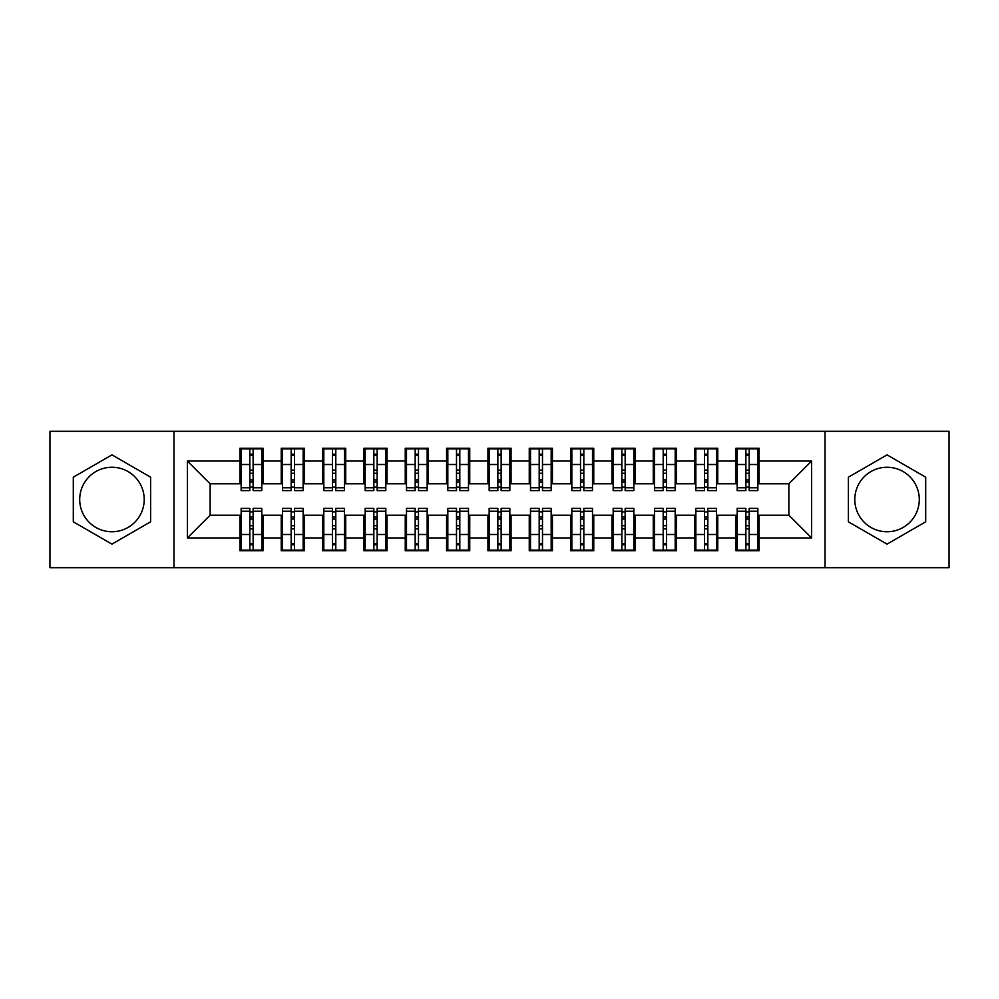 <?xml version="1.0" encoding="UTF-8"?>
<svg xmlns="http://www.w3.org/2000/svg" width="999" height="999" viewBox="0 0 999 999"><rect width="100%" height="100%" fill="white"/><g stroke="black" fill="none" stroke-linecap="round" stroke-linejoin="round"><path stroke-width="1.5" d="M887.037 467.257A32.243 32.243 0 0 0 854.794 499.5A32.243 32.243 0 0 0 887.037 531.743A32.243 32.243 0 0 0 919.292 499.5A32.243 32.243 0 0 0 887.037 467.257M111.963 531.743A32.243 32.243 0 0 1 79.708 499.5A32.243 32.243 0 0 1 111.963 467.257A32.243 32.243 0 0 1 144.206 499.5A32.243 32.243 0 0 1 111.963 531.743M825.037 567.707L949.05 567.707L949.05 431.293L825.037 431.293L825.037 567.707L173.963 567.707L173.963 431.293L49.95 431.293L49.95 567.707L173.963 567.707M745.878 473.251L749.175 473.251L745.878 473.251M749.175 525.749L745.878 525.749L749.175 525.749M704.532 473.251L707.841 473.251L704.532 473.251M707.841 525.749L704.532 525.749L707.841 525.749M663.199 473.251L666.508 473.251L663.199 473.251M666.508 525.749L663.199 525.749L666.508 525.749M621.865 473.251L625.162 473.251L621.865 473.251M625.162 525.749L621.865 525.749L625.162 525.749M580.519 473.251L583.828 473.251L580.519 473.251M583.828 525.749L580.519 525.749L583.828 525.749M539.185 473.251L542.494 473.251L539.185 473.251M542.494 525.749L539.185 525.749L542.494 525.749M497.852 473.251L501.148 473.251L497.852 473.251M501.148 525.749L497.852 525.749L501.148 525.749M456.506 473.251L459.815 473.251L456.506 473.251M459.815 525.749L456.506 525.749L459.815 525.749M415.172 473.251L418.481 473.251L415.172 473.251M418.481 525.749L415.172 525.749L418.481 525.749M373.838 473.251L377.135 473.251L373.838 473.251M377.135 525.749L373.838 525.749L377.135 525.749M332.492 473.251L335.801 473.251L332.492 473.251M335.801 525.749L332.492 525.749L335.801 525.749M291.159 473.251L294.468 473.251L291.159 473.251M294.468 525.749L291.159 525.749L294.468 525.749M825.037 431.293L173.963 431.293M241.134 483.791L210.14 483.791L187.4 461.051L187.4 537.949L239.897 537.949L239.897 550.761L263.049 550.761L263.049 537.949L281.231 537.949L281.231 550.761L304.383 550.761L304.383 537.949L322.577 537.949L322.577 550.761L345.729 550.761L345.729 537.949L363.911 537.949L363.911 550.761L387.063 550.761L387.063 537.949L405.244 537.949L405.244 550.761L428.396 550.761L428.396 537.949L446.59 537.949L446.59 550.761L469.742 550.761L469.742 537.949L487.924 537.949L487.924 550.761L511.076 550.761L511.076 537.949L529.258 537.949L529.258 550.761L552.41 550.761L552.41 537.949L570.604 537.949L570.604 550.761L593.756 550.761L593.756 537.949L611.937 537.949L611.937 550.761L635.089 550.761L635.089 537.949L653.271 537.949L653.271 550.761L676.423 550.761L676.423 537.949L694.617 537.949L694.617 550.761L717.769 550.761L717.769 537.949L735.951 537.949L735.951 550.761L759.103 550.761L759.103 515.209L788.86 515.209L788.86 483.791L757.866 483.791M187.4 461.051L239.897 461.051L239.897 483.791M788.86 483.791L811.6 461.051L759.103 461.051L759.103 448.239L735.951 448.239L735.951 461.051L717.769 461.051L717.769 448.239L694.617 448.239L694.617 461.051L676.423 461.051L676.423 448.239L653.271 448.239L653.271 461.051L635.089 461.051L635.089 448.239L611.937 448.239L611.937 461.051L593.756 461.051L593.756 448.239L570.604 448.239L570.604 461.051L552.41 461.051L552.41 448.239L529.258 448.239L529.258 461.051L511.076 461.051L511.076 448.239L487.924 448.239L487.924 461.051L469.742 461.051L469.742 448.239L446.59 448.239L446.59 461.051L428.396 461.051L428.396 448.239L405.244 448.239L405.244 461.051L387.063 461.051L387.063 448.239L363.911 448.239L363.911 461.051L345.729 461.051L345.729 448.239L322.577 448.239L322.577 461.051L304.383 461.051L304.383 448.239L281.231 448.239L281.231 461.051L263.049 461.051L263.049 448.239L239.897 448.239L239.897 461.051M811.6 461.051L811.6 537.949L759.103 537.949M717.769 537.949L717.769 515.209L737.187 515.209M735.951 537.949L735.951 515.209M759.103 461.051L759.103 483.791M676.423 537.949L676.423 515.209L695.853 515.209M694.617 537.949L694.617 515.209M735.951 461.051L735.951 483.791L716.52 483.791M717.769 461.051L717.769 483.791M635.089 537.949L635.089 515.209L654.52 515.209M653.271 537.949L653.271 515.209M694.617 461.051L694.617 483.791L675.187 483.791M676.423 461.051L676.423 483.791M593.756 537.949L593.756 515.209L613.174 515.209M611.937 537.949L611.937 515.209M653.271 461.051L653.271 483.791L633.853 483.791M635.089 461.051L635.089 483.791M552.41 537.949L552.41 515.209L571.84 515.209M570.604 537.949L570.604 515.209M611.937 461.051L611.937 483.791L592.507 483.791M593.756 461.051L593.756 483.791M511.076 537.949L511.076 515.209L530.506 515.209M529.258 537.949L529.258 515.209M570.604 461.051L570.604 483.791L551.173 483.791M552.41 461.051L552.41 483.791M469.742 537.949L469.742 515.209L489.16 515.209M487.924 537.949L487.924 515.209M529.258 461.051L529.258 483.791L509.84 483.791M511.076 461.051L511.076 483.791M428.396 537.949L428.396 515.209L447.827 515.209M446.59 537.949L446.59 515.209M487.924 461.051L487.924 483.791L468.494 483.791M469.742 461.051L469.742 483.791M387.063 537.949L387.063 515.209L406.493 515.209M405.244 537.949L405.244 515.209M446.59 461.051L446.59 483.791L427.16 483.791M428.396 461.051L428.396 483.791M345.729 537.949L345.729 515.209L365.147 515.209M363.911 537.949L363.911 515.209M405.244 461.051L405.244 483.791L385.826 483.791M387.063 461.051L387.063 483.791M304.383 537.949L304.383 515.209L323.813 515.209M322.577 537.949L322.577 515.209M363.911 461.051L363.911 483.791L344.48 483.791M345.729 461.051L345.729 483.791M263.049 537.949L263.049 515.209L282.48 515.209M281.231 537.949L281.231 515.209M322.577 461.051L322.577 483.791L303.147 483.791M304.383 461.051L304.383 483.791M249.825 473.251L253.122 473.251L249.825 473.251M253.122 525.749L249.825 525.749L253.122 525.749M187.4 537.949L210.14 515.209L241.134 515.209M239.897 537.949L239.897 515.209M281.231 461.051L281.231 483.791L261.813 483.791M263.049 461.051L263.049 483.791M150.612 477.185L111.963 454.87L73.302 477.185L73.302 521.815L111.963 544.13L150.612 521.815L150.612 477.185M848.388 477.185L848.388 521.815L887.037 544.13L925.698 521.815L925.698 477.185L887.037 454.87L848.388 477.185M210.14 483.791L210.14 515.209M737.187 483.791L735.951 483.791M695.853 483.791L694.617 483.791M654.52 483.791L653.271 483.791M613.174 483.791L611.937 483.791M571.84 483.791L570.604 483.791M530.506 483.791L529.258 483.791M489.16 483.791L487.924 483.791M447.827 483.791L446.59 483.791M406.493 483.791L405.244 483.791M365.147 483.791L363.911 483.791M323.813 483.791L322.577 483.791M282.48 483.791L281.231 483.791M261.813 515.209L263.049 515.209M303.147 515.209L304.383 515.209M344.48 515.209L345.729 515.209M385.826 515.209L387.063 515.209M427.16 515.209L428.396 515.209M468.494 515.209L469.742 515.209M509.84 515.209L511.076 515.209M551.173 515.209L552.41 515.209M592.507 515.209L593.756 515.209M633.853 515.209L635.089 515.209M675.187 515.209L676.423 515.209M716.52 515.209L717.769 515.209M757.866 515.209L759.103 515.209M811.6 537.949L788.86 515.209M241.134 448.651L261.813 448.651L241.134 448.651L241.134 490.609L249.825 490.609L249.825 448.813L261.813 448.876L261.813 490.609L253.122 490.609L253.122 448.876M249.825 454.183L253.122 454.183M249.825 487.137L253.122 487.137M253.122 481.943L249.825 481.943M249.825 479.92L253.122 479.92M263.049 467.882L261.813 467.882M263.049 473.251L261.813 473.251M241.134 467.882L239.897 467.882M241.134 473.251L239.897 473.251M261.813 550.349L241.134 550.349L261.813 550.349L261.813 508.391L253.122 508.391L253.122 550.187L241.134 550.124L241.134 508.391L249.825 508.391L249.825 550.124M253.122 544.817L249.825 544.817M253.122 511.863L249.825 511.863M249.825 517.057L253.122 517.057M253.122 519.08L249.825 519.08M239.897 531.118L241.134 531.118M239.897 525.749L241.134 525.749M261.813 531.118L263.049 531.118M261.813 525.749L263.049 525.749M282.48 448.651L303.147 448.651L282.48 448.651L282.48 490.609L291.159 490.609L291.159 448.813L303.147 448.876L303.147 490.609L294.468 490.609L294.468 448.876M291.159 454.183L294.468 454.183M291.159 487.137L294.468 487.137M294.468 481.943L291.159 481.943M291.159 479.92L294.468 479.92M304.383 467.882L303.147 467.882M304.383 473.251L303.147 473.251M282.48 467.882L281.231 467.882M282.48 473.251L281.231 473.251M323.813 448.651L344.48 448.651L323.813 448.651L323.813 490.609L332.492 490.609L332.492 448.813L344.48 448.876L344.48 490.609L335.801 490.609L335.801 448.876M332.492 454.183L335.801 454.183M332.492 487.137L335.801 487.137M335.801 481.943L332.492 481.943M332.492 479.92L335.801 479.92M345.729 467.882L344.48 467.882M345.729 473.251L344.48 473.251M323.813 467.882L322.577 467.882M323.813 473.251L322.577 473.251M365.147 448.651L385.826 448.651L365.147 448.651L365.147 490.609L373.838 490.609L373.838 448.813L385.826 448.876L385.826 490.609L377.135 490.609L377.135 448.876M373.838 454.183L377.135 454.183M373.838 487.137L377.135 487.137M377.135 481.943L373.838 481.943M373.838 479.92L377.135 479.92M387.063 467.882L385.826 467.882M387.063 473.251L385.826 473.251M365.147 467.882L363.911 467.882M365.147 473.251L363.911 473.251M406.493 448.651L427.16 448.651L406.493 448.651L406.493 490.609L415.172 490.609L415.172 448.813L427.16 448.876L427.16 490.609L418.481 490.609L418.481 448.876M415.172 454.183L418.481 454.183M415.172 487.137L418.481 487.137M418.481 481.943L415.172 481.943M415.172 479.92L418.481 479.92M428.396 467.882L427.16 467.882M428.396 473.251L427.16 473.251M406.493 467.882L405.244 467.882M406.493 473.251L405.244 473.251M303.147 550.349L282.48 550.349L303.147 550.349L303.147 508.391L294.468 508.391L294.468 550.187L282.48 550.124L282.48 508.391L291.159 508.391L291.159 550.124M294.468 544.817L291.159 544.817M294.468 511.863L291.159 511.863M291.159 517.057L294.468 517.057M294.468 519.08L291.159 519.08M281.231 531.118L282.48 531.118M281.231 525.749L282.48 525.749M303.147 531.118L304.383 531.118M303.147 525.749L304.383 525.749M344.48 550.349L323.813 550.349L344.48 550.349L344.48 508.391L335.801 508.391L335.801 550.187L323.813 550.124L323.813 508.391L332.492 508.391L332.492 550.124M335.801 544.817L332.492 544.817M335.801 511.863L332.492 511.863M332.492 517.057L335.801 517.057M335.801 519.08L332.492 519.08M322.577 531.118L323.813 531.118M322.577 525.749L323.813 525.749M344.48 531.118L345.729 531.118M344.48 525.749L345.729 525.749M385.826 550.349L365.147 550.349L385.826 550.349L385.826 508.391L377.135 508.391L377.135 550.187L365.147 550.124L365.147 508.391L373.838 508.391L373.838 550.124M377.135 544.817L373.838 544.817M377.135 511.863L373.838 511.863M373.838 517.057L377.135 517.057M377.135 519.08L373.838 519.08M363.911 531.118L365.147 531.118M363.911 525.749L365.147 525.749M385.826 531.118L387.063 531.118M385.826 525.749L387.063 525.749M427.16 550.349L406.493 550.349L427.16 550.349L427.16 508.391L418.481 508.391L418.481 550.187L406.493 550.124L406.493 508.391L415.172 508.391L415.172 550.124M418.481 544.817L415.172 544.817M418.481 511.863L415.172 511.863M415.172 517.057L418.481 517.057M418.481 519.08L415.172 519.08M405.244 531.118L406.493 531.118M405.244 525.749L406.493 525.749M427.16 531.118L428.396 531.118M427.16 525.749L428.396 525.749M447.827 448.651L468.494 448.651L447.827 448.651L447.827 490.609L456.506 490.609L456.506 448.813L468.494 448.876L468.494 490.609L459.815 490.609L459.815 448.876M456.506 454.183L459.815 454.183M456.506 487.137L459.815 487.137M459.815 481.943L456.506 481.943M456.506 479.92L459.815 479.92M469.742 467.882L468.494 467.882M469.742 473.251L468.494 473.251M447.827 467.882L446.59 467.882M447.827 473.251L446.59 473.251M468.494 550.349L447.827 550.349L468.494 550.349L468.494 508.391L459.815 508.391L459.815 550.187L447.827 550.124L447.827 508.391L456.506 508.391L456.506 550.124M459.815 544.817L456.506 544.817M459.815 511.863L456.506 511.863M456.506 517.057L459.815 517.057M459.815 519.08L456.506 519.08M446.59 531.118L447.827 531.118M446.59 525.749L447.827 525.749M468.494 531.118L469.742 531.118M468.494 525.749L469.742 525.749M489.16 448.651L509.84 448.651L489.16 448.651L489.16 490.609L497.852 490.609L497.852 448.813L509.84 448.876L509.84 490.609L501.148 490.609L501.148 448.876M497.852 454.183L501.148 454.183M497.852 487.137L501.148 487.137M501.148 481.943L497.852 481.943M497.852 479.92L501.148 479.92M511.076 467.882L509.84 467.882M511.076 473.251L509.84 473.251M489.16 467.882L487.924 467.882M489.16 473.251L487.924 473.251M530.506 448.651L551.173 448.651L530.506 448.651L530.506 490.609L539.185 490.609L539.185 448.813L551.173 448.876L551.173 490.609L542.494 490.609L542.494 448.876M539.185 454.183L542.494 454.183M539.185 487.137L542.494 487.137M542.494 481.943L539.185 481.943M539.185 479.92L542.494 479.92M552.41 467.882L551.173 467.882M552.41 473.251L551.173 473.251M530.506 467.882L529.258 467.882M530.506 473.251L529.258 473.251M571.84 448.651L592.507 448.651L571.84 448.651L571.84 490.609L580.519 490.609L580.519 448.813L592.507 448.876L592.507 490.609L583.828 490.609L583.828 448.876M580.519 454.183L583.828 454.183M580.519 487.137L583.828 487.137M583.828 481.943L580.519 481.943M580.519 479.92L583.828 479.92M593.756 467.882L592.507 467.882M593.756 473.251L592.507 473.251M571.84 467.882L570.604 467.882M571.84 473.251L570.604 473.251M509.84 550.349L489.16 550.349L509.84 550.349L509.84 508.391L501.148 508.391L501.148 550.187L489.16 550.124L489.16 508.391L497.852 508.391L497.852 550.124M501.148 544.817L497.852 544.817M501.148 511.863L497.852 511.863M497.852 517.057L501.148 517.057M501.148 519.08L497.852 519.08M487.924 531.118L489.16 531.118M487.924 525.749L489.16 525.749M509.84 531.118L511.076 531.118M509.84 525.749L511.076 525.749M551.173 550.349L530.506 550.349L551.173 550.349L551.173 508.391L542.494 508.391L542.494 550.187L530.506 550.124L530.506 508.391L539.185 508.391L539.185 550.124M542.494 544.817L539.185 544.817M542.494 511.863L539.185 511.863M539.185 517.057L542.494 517.057M542.494 519.08L539.185 519.08M529.258 531.118L530.506 531.118M529.258 525.749L530.506 525.749M551.173 531.118L552.41 531.118M551.173 525.749L552.41 525.749M592.507 550.349L571.84 550.349L592.507 550.349L592.507 508.391L583.828 508.391L583.828 550.187L571.84 550.124L571.84 508.391L580.519 508.391L580.519 550.124M583.828 544.817L580.519 544.817M583.828 511.863L580.519 511.863M580.519 517.057L583.828 517.057M583.828 519.08L580.519 519.08M570.604 531.118L571.84 531.118M570.604 525.749L571.84 525.749M592.507 531.118L593.756 531.118M592.507 525.749L593.756 525.749M613.174 448.651L633.853 448.651L613.174 448.651L613.174 490.609L621.865 490.609L621.865 448.813L633.853 448.876L633.853 490.609L625.162 490.609L625.162 448.876M621.865 454.183L625.162 454.183M621.865 487.137L625.162 487.137M625.162 481.943L621.865 481.943M621.865 479.92L625.162 479.92M635.089 467.882L633.853 467.882M635.089 473.251L633.853 473.251M613.174 467.882L611.937 467.882M613.174 473.251L611.937 473.251M633.853 550.349L613.174 550.349L633.853 550.349L633.853 508.391L625.162 508.391L625.162 550.187L613.174 550.124L613.174 508.391L621.865 508.391L621.865 550.124M625.162 544.817L621.865 544.817M625.162 511.863L621.865 511.863M621.865 517.057L625.162 517.057M625.162 519.08L621.865 519.08M611.937 531.118L613.174 531.118M611.937 525.749L613.174 525.749M633.853 531.118L635.089 531.118M633.853 525.749L635.089 525.749M654.52 448.651L675.187 448.651L654.52 448.651L654.52 490.609L663.199 490.609L663.199 448.813L675.187 448.876L675.187 490.609L666.508 490.609L666.508 448.876M663.199 454.183L666.508 454.183M663.199 487.137L666.508 487.137M666.508 481.943L663.199 481.943M663.199 479.92L666.508 479.92M676.423 467.882L675.187 467.882M676.423 473.251L675.187 473.251M654.52 467.882L653.271 467.882M654.52 473.251L653.271 473.251M675.187 550.349L654.52 550.349L675.187 550.349L675.187 508.391L666.508 508.391L666.508 550.187L654.52 550.124L654.52 508.391L663.199 508.391L663.199 550.124M666.508 544.817L663.199 544.817M666.508 511.863L663.199 511.863M663.199 517.057L666.508 517.057M666.508 519.08L663.199 519.08M653.271 531.118L654.52 531.118M653.271 525.749L654.52 525.749M675.187 531.118L676.423 531.118M675.187 525.749L676.423 525.749M695.853 448.651L716.52 448.651L695.853 448.651L695.853 490.609L704.532 490.609L704.532 448.813L716.52 448.876L716.52 490.609L707.841 490.609L707.841 448.876M704.532 454.183L707.841 454.183M704.532 487.137L707.841 487.137M707.841 481.943L704.532 481.943M704.532 479.92L707.841 479.92M717.769 467.882L716.52 467.882M717.769 473.251L716.52 473.251M695.853 467.882L694.617 467.882M695.853 473.251L694.617 473.251M716.52 550.349L695.853 550.349L716.52 550.349L716.52 508.391L707.841 508.391L707.841 550.187L695.853 550.124L695.853 508.391L704.532 508.391L704.532 550.124M707.841 544.817L704.532 544.817M707.841 511.863L704.532 511.863M704.532 517.057L707.841 517.057M707.841 519.08L704.532 519.08M694.617 531.118L695.853 531.118M694.617 525.749L695.853 525.749M716.52 531.118L717.769 531.118M716.52 525.749L717.769 525.749M737.187 448.651L757.866 448.651L737.187 448.651L737.187 490.609L745.878 490.609L745.878 448.813L757.866 448.876L757.866 490.609L749.175 490.609L749.175 448.876M745.878 454.183L749.175 454.183M745.878 487.137L749.175 487.137M749.175 481.943L745.878 481.943M745.878 479.92L749.175 479.92M759.103 467.882L757.866 467.882M759.103 473.251L757.866 473.251M737.187 467.882L735.951 467.882M737.187 473.251L735.951 473.251M757.866 550.349L737.187 550.349L757.866 550.349L757.866 508.391L749.175 508.391L749.175 550.187L737.187 550.124L737.187 508.391L745.878 508.391L745.878 550.124M749.175 544.817L745.878 544.817M749.175 511.863L745.878 511.863M745.878 517.057L749.175 517.057M749.175 519.08L745.878 519.08M735.951 531.118L737.187 531.118M735.951 525.749L737.187 525.749M757.866 531.118L759.103 531.118M757.866 525.749L759.103 525.749M241.134 448.876L249.825 448.876M253.122 487.774L261.813 487.774M253.122 464.51L261.813 464.51M241.134 487.774L249.825 487.774M241.134 464.51L249.825 464.51M249.825 470.092L253.122 470.092M249.825 455.269L253.122 455.269M261.813 550.124L253.122 550.124M249.825 511.226L241.134 511.226M249.825 534.49L241.134 534.49M261.813 511.226L253.122 511.226M261.813 534.49L253.122 534.49M253.122 528.908L249.825 528.908M253.122 543.731L249.825 543.731M282.48 448.876L291.159 448.876M294.468 487.774L303.147 487.774M294.468 464.51L303.147 464.51M282.48 487.774L291.159 487.774M282.48 464.51L291.159 464.51M291.159 470.092L294.468 470.092M291.159 455.269L294.468 455.269M323.813 448.876L332.492 448.876M335.801 487.774L344.48 487.774M335.801 464.51L344.48 464.51M323.813 487.774L332.492 487.774M323.813 464.51L332.492 464.51M332.492 470.092L335.801 470.092M332.492 455.269L335.801 455.269M365.147 448.876L373.838 448.876M377.135 487.774L385.826 487.774M377.135 464.51L385.826 464.51M365.147 487.774L373.838 487.774M365.147 464.51L373.838 464.51M373.838 470.092L377.135 470.092M373.838 455.269L377.135 455.269M406.493 448.876L415.172 448.876M418.481 487.774L427.16 487.774M418.481 464.51L427.16 464.51M406.493 487.774L415.172 487.774M406.493 464.51L415.172 464.51M415.172 470.092L418.481 470.092M415.172 455.269L418.481 455.269M303.147 550.124L294.468 550.124M291.159 511.226L282.48 511.226M291.159 534.49L282.48 534.49M303.147 511.226L294.468 511.226M303.147 534.49L294.468 534.49M294.468 528.908L291.159 528.908M294.468 543.731L291.159 543.731M344.48 550.124L335.801 550.124M332.492 511.226L323.813 511.226M332.492 534.49L323.813 534.49M344.48 511.226L335.801 511.226M344.48 534.49L335.801 534.49M335.801 528.908L332.492 528.908M335.801 543.731L332.492 543.731M385.826 550.124L377.135 550.124M373.838 511.226L365.147 511.226M373.838 534.49L365.147 534.49M385.826 511.226L377.135 511.226M385.826 534.49L377.135 534.49M377.135 528.908L373.838 528.908M377.135 543.731L373.838 543.731M427.16 550.124L418.481 550.124M415.172 511.226L406.493 511.226M415.172 534.49L406.493 534.49M427.16 511.226L418.481 511.226M427.16 534.49L418.481 534.49M418.481 528.908L415.172 528.908M418.481 543.731L415.172 543.731M447.827 448.876L456.506 448.876M459.815 487.774L468.494 487.774M459.815 464.51L468.494 464.51M447.827 487.774L456.506 487.774M447.827 464.51L456.506 464.51M456.506 470.092L459.815 470.092M456.506 455.269L459.815 455.269M468.494 550.124L459.815 550.124M456.506 511.226L447.827 511.226M456.506 534.49L447.827 534.49M468.494 511.226L459.815 511.226M468.494 534.49L459.815 534.49M459.815 528.908L456.506 528.908M459.815 543.731L456.506 543.731M489.16 448.876L497.852 448.876M501.148 487.774L509.84 487.774M501.148 464.51L509.84 464.51M489.16 487.774L497.852 487.774M489.16 464.51L497.852 464.51M497.852 470.092L501.148 470.092M497.852 455.269L501.148 455.269M530.506 448.876L539.185 448.876M542.494 487.774L551.173 487.774M542.494 464.51L551.173 464.51M530.506 487.774L539.185 487.774M530.506 464.51L539.185 464.51M539.185 470.092L542.494 470.092M539.185 455.269L542.494 455.269M571.84 448.876L580.519 448.876M583.828 487.774L592.507 487.774M583.828 464.51L592.507 464.51M571.84 487.774L580.519 487.774M571.84 464.51L580.519 464.51M580.519 470.092L583.828 470.092M580.519 455.269L583.828 455.269M509.84 550.124L501.148 550.124M497.852 511.226L489.16 511.226M497.852 534.49L489.16 534.49M509.84 511.226L501.148 511.226M509.84 534.49L501.148 534.49M501.148 528.908L497.852 528.908M501.148 543.731L497.852 543.731M551.173 550.124L542.494 550.124M539.185 511.226L530.506 511.226M539.185 534.49L530.506 534.49M551.173 511.226L542.494 511.226M551.173 534.49L542.494 534.49M542.494 528.908L539.185 528.908M542.494 543.731L539.185 543.731M592.507 550.124L583.828 550.124M580.519 511.226L571.84 511.226M580.519 534.49L571.84 534.49M592.507 511.226L583.828 511.226M592.507 534.49L583.828 534.49M583.828 528.908L580.519 528.908M583.828 543.731L580.519 543.731M613.174 448.876L621.865 448.876M625.162 487.774L633.853 487.774M625.162 464.51L633.853 464.51M613.174 487.774L621.865 487.774M613.174 464.51L621.865 464.51M621.865 470.092L625.162 470.092M621.865 455.269L625.162 455.269M633.853 550.124L625.162 550.124M621.865 511.226L613.174 511.226M621.865 534.49L613.174 534.49M633.853 511.226L625.162 511.226M633.853 534.49L625.162 534.49M625.162 528.908L621.865 528.908M625.162 543.731L621.865 543.731M654.52 448.876L663.199 448.876M666.508 487.774L675.187 487.774M666.508 464.51L675.187 464.51M654.52 487.774L663.199 487.774M654.52 464.51L663.199 464.51M663.199 470.092L666.508 470.092M663.199 455.269L666.508 455.269M675.187 550.124L666.508 550.124M663.199 511.226L654.52 511.226M663.199 534.49L654.52 534.49M675.187 511.226L666.508 511.226M675.187 534.49L666.508 534.49M666.508 528.908L663.199 528.908M666.508 543.731L663.199 543.731M695.853 448.876L704.532 448.876M707.841 487.774L716.52 487.774M707.841 464.51L716.52 464.51M695.853 487.774L704.532 487.774M695.853 464.51L704.532 464.51M704.532 470.092L707.841 470.092M704.532 455.269L707.841 455.269M716.52 550.124L707.841 550.124M704.532 511.226L695.853 511.226M704.532 534.49L695.853 534.49M716.52 511.226L707.841 511.226M716.52 534.49L707.841 534.49M707.841 528.908L704.532 528.908M707.841 543.731L704.532 543.731M737.187 448.876L745.878 448.876M749.175 487.774L757.866 487.774M749.175 464.51L757.866 464.51M737.187 487.774L745.878 487.774M737.187 464.51L745.878 464.51M745.878 470.092L749.175 470.092M745.878 455.269L749.175 455.269M757.866 550.124L749.175 550.124M745.878 511.226L737.187 511.226M745.878 534.49L737.187 534.49M757.866 511.226L749.175 511.226M757.866 534.49L749.175 534.49M749.175 528.908L745.878 528.908M749.175 543.731L745.878 543.731"/></g></svg>
